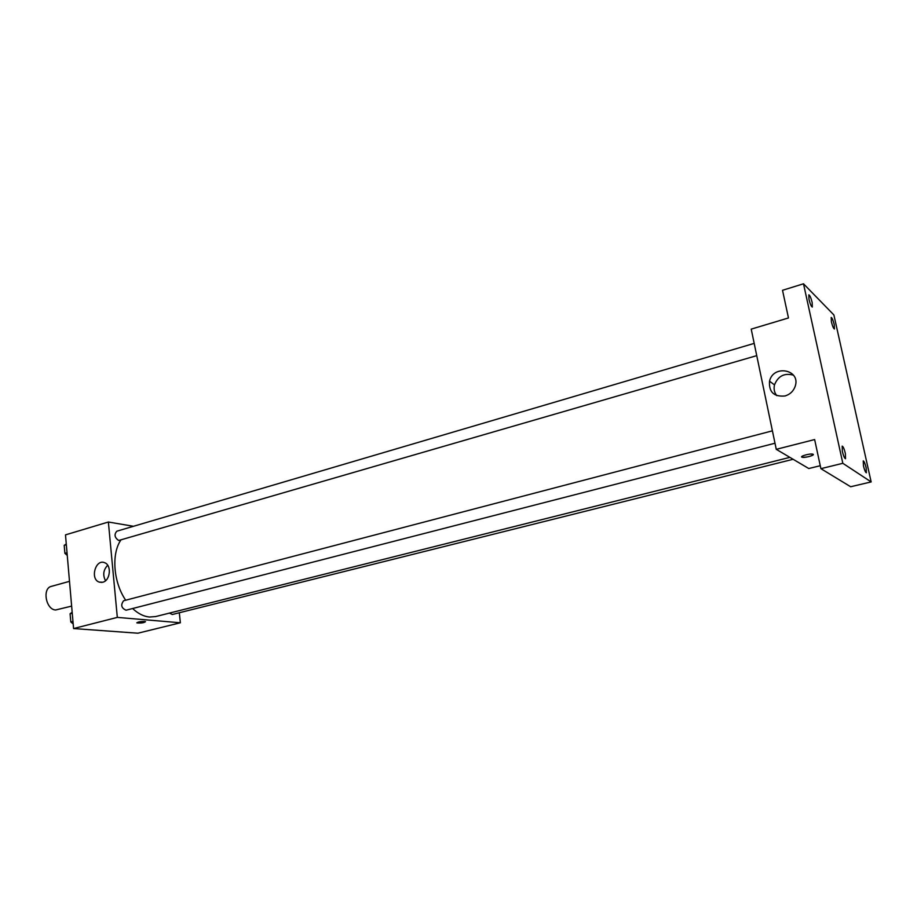 <?xml version="1.0" encoding="UTF-8"?>
<svg xmlns="http://www.w3.org/2000/svg" width="917" height="917" viewBox="0 0 917 917"><rect width="100%" height="100%" fill="white"/><g stroke="black" fill="none" stroke-linecap="round" stroke-linejoin="round"><path stroke-width="1.38" d="M69.497 581.344L51.386 586.364C42.022 588.267 45.896 609.771 55.662 609.977L71.641 606.114M179.319 612.762L180.362 622.781L137.871 633.211L73.578 628.546L65.485 534.875L108.378 522.014L133.481 526.289M132.621 608.521C138.077 613.633 143.694 616.476 149.46 617.026L155.661 616.556L789.869 457.365M120.838 540.09C111.221 553.937 113.399 582.444 125.709 600.211M180.362 622.781L117.319 617.393L108.378 522.014M754.187 343.394L116.837 531.195C113.972 534.496 114.579 537.603 118.683 540.491L756.743 355.647M169.462 613.095L172.316 614.505L793.113 459.279M774.991 443.232L126.065 610.206C121.296 608.086 120.494 604.922 123.646 600.75L772.412 430.83M117.319 617.393L73.578 628.546M102.727 582.238L99.208 582.112C89.786 579.143 95.597 558.556 104.676 562.729C111.874 565.101 110.327 580.667 102.727 582.238M144.588 621.462L145.516 621.646C144.107 622.826 141.252 623.251 136.977 622.93C137.447 622.013 139.992 621.52 144.588 621.462M145.516 621.646C144.107 622.826 141.252 623.251 136.977 622.93L136.828 622.769M105.535 580.713C102.601 575.097 103.312 569.927 107.69 565.227M820.268 465.71L808.783 468.53L776.263 449.33L751.218 329.134L788.471 317.958L782.522 290.299L803.498 283.789L833.885 314.944L871.15 481.918L850.655 486.744L820.898 468.667L814.64 439.552L776.263 449.33M871.15 481.918L842.826 463.303L820.898 468.667M842.826 463.303L803.498 283.789M785.055 395.972C773.925 396.981 768.755 392.063 769.523 381.22C773.203 364.164 801.137 369.574 795.154 386.401C793.4 391.238 790.03 394.436 785.055 395.972M813.127 454.293C815.11 455.313 804.381 458.145 802.054 457.228C798.971 456.414 810.307 453.216 812.875 454.19L813.127 454.293M813.299 454.511C810.857 456.437 807.109 457.342 802.054 457.228L801.63 456.907M776.768 395.64C774.315 392.51 773.547 388.923 774.498 384.865C778.109 375.97 784.425 372.738 793.457 375.168M812.175 302.541L812.313 307.057C811.258 306.576 810.158 304.008 808.977 299.343L808.84 294.838C809.894 295.32 811.006 297.887 812.175 302.541M845.359 453.457L845.508 458.729C844.511 458.328 843.457 455.887 842.345 451.382L842.207 446.132C843.204 446.533 844.259 448.975 845.359 453.457M866.152 467.762L866.359 472.794C865.476 472.415 864.502 470.123 863.459 465.905L863.252 460.884C864.146 461.262 865.109 463.555 866.152 467.762M834.252 324.641L834.436 328.997C833.507 328.55 832.487 326.143 831.387 321.775L831.203 317.442C832.132 317.89 833.152 320.285 834.252 324.641M73.177 623.915L70.804 621.955L70.093 613.794L72.168 612.201M72.959 621.394L70.804 621.955M72.26 613.232L70.093 613.794M70.265 615.766L70.769 621.611M71.503 622.54L72.156 623.079M67.25 555.381L64.889 553.329L64.201 545.351L66.265 543.93M67.021 552.699L64.889 553.329M66.333 544.721L64.201 545.351M64.396 547.495L64.878 553.215M65.038 553.455L66.941 555.106M101.856 582.41L99.208 582.112M774.498 384.865L769.523 381.22"/></g></svg>
